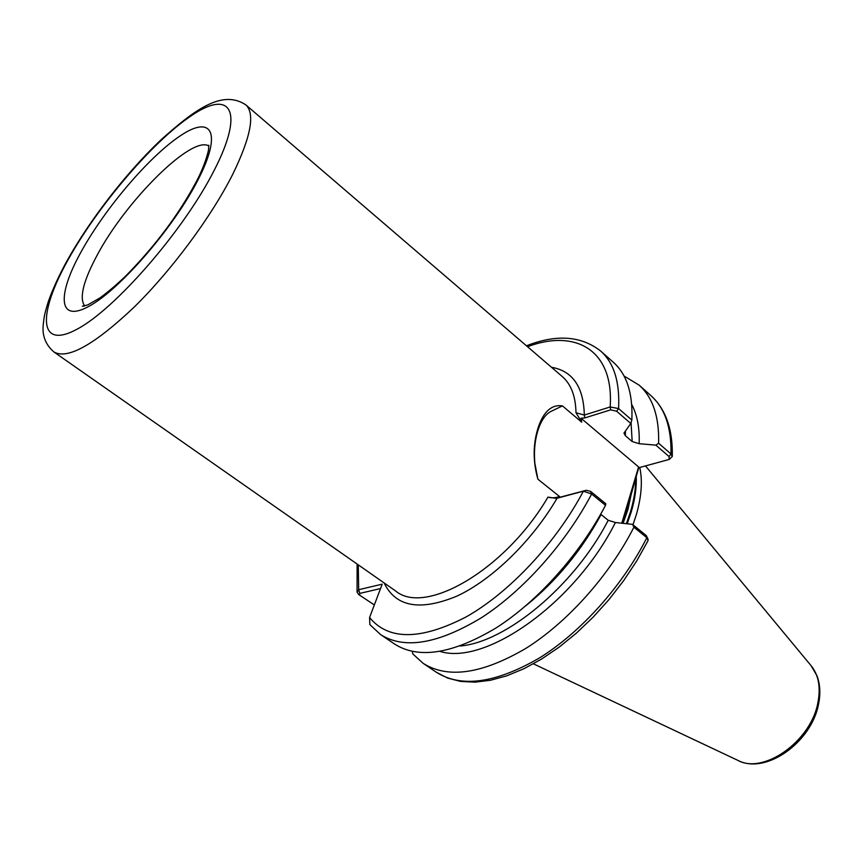 <?xml version="1.0" encoding="UTF-8"?>
<svg xmlns="http://www.w3.org/2000/svg" width="863" height="863" viewBox="0 0 863 863"><rect width="100%" height="100%" fill="white"/><g stroke="black" fill="none" stroke-linecap="round" stroke-linejoin="round"><path stroke-width="1.29" d="M562.439 405.89L552.04 410.907C546.322 413.312 541.791 419.321 538.436 428.933C534.974 439.181 533.776 450.594 534.844 463.172L537.886 479.192C532.741 460.896 532.946 443.355 538.501 426.581C543.96 411.187 551.942 404.294 562.439 405.89L581.716 422.18L575.988 412.741L584.316 415.06L610.173 406.958L618.588 408.566L631.845 420.054L630.799 423.474L616.646 411.241L610.691 409.86L584.823 417.919L581.015 418.221L638.598 466.937L638.48 467.822L669.159 459.45L669.105 456.592L655.858 445.146L639.159 443.69C639.72 427.94 637.239 414.866 631.727 404.477M632.989 524.758L636.279 514.844C641.522 496.635 642.687 480.842 639.763 467.476M638.706 467.768L627.628 507.196L622.277 523.258M639.159 443.69L632.18 441.543L625.341 435.696L623.971 433.086L630.799 423.474M423.129 663.323L436.279 672.212L447.649 678.081L460.637 681.425L474.995 682.158L490.486 680.271L506.905 675.772L524.003 668.696L541.489 659.116L559.084 647.185L576.441 633.086L593.226 617.067L609.095 599.44L623.722 580.551L636.808 560.788L648.102 540.551L646.84 537.735L633.917 527.217C609.202 575.729 567.293 622.482 525.729 648.469C482.007 674.003 447.811 678.954 423.129 663.323L412.816 653.927L412.309 651.425M633.917 527.217L632.493 524.359L646.29 535.599L648.135 539.299M440.108 651.425C485.427 665.815 574.898 603.118 615.405 522.514L632.493 524.359M525.632 605.923C556.365 581.047 581.522 550.583 601.101 514.542L608.221 520.292L615.405 522.514M559.472 496.462L556.441 497.541L559.936 497.25L586.225 490.281L590.529 491.327L605.826 503.787L605.502 505.308C580.055 554.122 537.735 601.36 496.214 627.854C452.59 653.906 418.76 659.332 394.715 644.132L380.648 634.629C404.413 649.645 438.113 643.938 481.759 617.52C523.323 590.68 565.88 543.064 591.64 494.024L583.388 491.187L556.462 498.393L547.962 497.12C551.684 498.21 555.513 497.994 559.472 496.462L537.886 479.192M374.337 604.941L358.706 594.553L357.077 592.147L358.674 589.709L382.19 584.165L369.569 617.541L369.882 624.661M605.502 505.308L591.64 494.024L590.529 491.327M624.025 375.998L639.03 385.071C652.784 397.304 659.31 416.7 658.609 443.248L670.993 453.97L672.277 456.495L669.418 459.289M655.858 445.146L658.609 443.248M616.646 411.241L618.588 408.566C619.925 382.029 613.96 362.859 600.68 351.047L613.377 362.32C626.818 374.262 632.978 393.506 631.845 420.054M621.77 523.205L638.598 466.937M581.015 418.221L581.716 422.18M380.518 588.566L359.763 593.41L359.688 595.233L358.706 594.553M559.968 497.239L557.131 498.145C531.996 541.155 491.888 579.968 456.743 596.193C419.925 611.338 395.718 606.916 384.111 582.924M586.214 490.281L583.388 491.187C555.945 542.978 509.386 592.568 466.16 616.905C420.766 640.314 388.566 640.529 369.569 617.541M632.644 486.851L632.374 488.933M610.691 409.86L610.173 406.958C614.1 350.076 575.697 328.641 527.52 346.699M584.823 417.919L584.316 415.06C583.636 386.915 572.676 370.982 551.457 367.25M359.763 593.41L358.674 589.709L358.264 564.844M208.792 145.955C191.64 135.124 125.48 201.338 96.904 255.642C83.226 281.23 79.137 298.015 84.628 305.966M81.046 251.953C104.962 208.447 149.288 156.343 180.432 135.718C211.845 114.466 222.546 132.514 197.821 180.248C173.539 227.735 119.849 289.634 89.191 306.16C58.166 323.42 56.764 295.621 81.046 251.953M214.326 170.108C245.254 109.752 230.313 88.846 191.025 115.912C152.05 142.233 97.821 206.106 67.983 259.979C37.745 313.981 38.112 350.141 76.796 329.332C114.995 309.461 183.927 230.238 214.326 170.108M54.035 352.05C45.566 344.812 41.974 335.567 43.279 324.315C44.067 317.293 44.38 314.1 48.436 301.273C52.794 288.976 58.964 275.534 66.936 260.96C89.86 219.795 126.268 172.837 160.464 140.313C195.167 109.116 222.341 89.374 245.826 104.865C255.286 113.743 250.917 136.893 232.73 174.315C211.403 216.678 171.489 270.529 134.024 307.26C94.369 344.704 67.713 359.634 54.035 352.05L395.675 591.015C425.125 615.999 505.545 569.645 547.962 497.12M818.491 704.424C811.36 742.417 765.632 775.168 737.671 760.281C763.27 774.834 810.929 741.479 817.865 702.827C820.875 687.358 818.62 674.974 811.08 665.675L817.024 675.858C820.163 684.391 820.659 693.874 818.523 704.305M245.826 104.865L562.158 376.441C571.047 384.111 575.653 396.214 575.988 412.741M627.207 523.787L631.241 511.975C635.082 498.846 636.743 486.883 636.225 476.074M626.398 523.701L630.573 511.522C634.143 499.375 635.837 488.199 635.653 477.983M623.086 523.345L627.973 509.386L632.342 489.073M625.438 430.993L625.341 435.696M632.18 441.543L631.058 422.6M436.279 672.212C461.209 688.005 495.513 683.302 539.202 658.113C580.723 632.45 622.417 586.031 646.84 537.735L646.29 535.599M460.087 646.031C506.236 642.169 574.51 585.707 608.221 520.292M669.105 456.592L670.993 453.97C671.5 427.422 664.801 407.962 650.896 395.599C665.74 409.105 672.86 429.321 672.288 456.257M208.77 145.221L208.609 148.673C209.288 147.346 206.225 163.053 196.257 181.759C178.695 214.65 155.124 246.117 125.545 276.182C116.3 284.973 107.756 292.223 99.914 297.94L87.702 304.93L82.341 306.171L83.916 306.128M811.08 665.675L645.492 465.934M737.671 760.281L533.41 663.83M369.752 624.499L380.648 634.629M357.077 592.147L357.12 564.046M639.03 385.071L650.896 395.599M600.68 351.047C581.144 335.804 556.398 334.057 526.473 345.804M557.735 497.951L559.936 497.25"/></g></svg>
